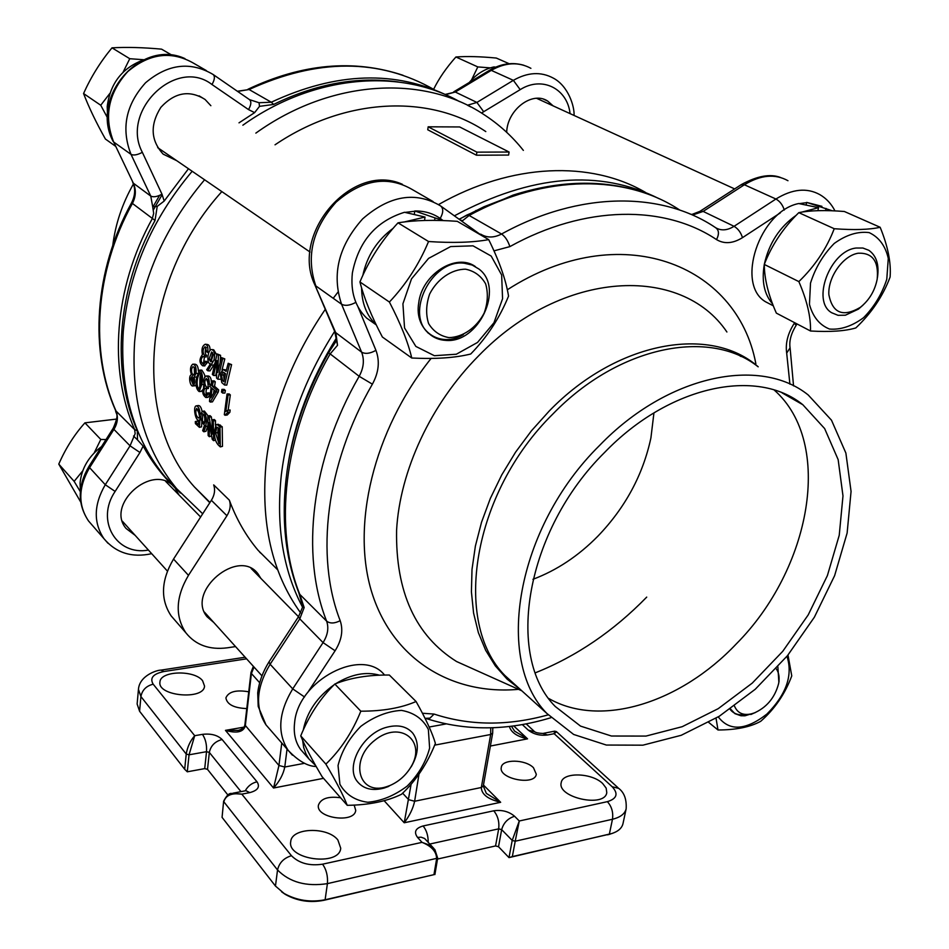 <?xml version="1.0" encoding="UTF-8"?>
<svg xmlns="http://www.w3.org/2000/svg" width="949" height="949" viewBox="0 0 949 949"><rect width="100%" height="100%" fill="white"/><g stroke="black" fill="none" stroke-linecap="round" stroke-linejoin="round"><path stroke-width="1.42" d="M304.06 753.399L300.655 749.532C295.376 742.213 293.36 733.245 294.617 722.628C298.105 679.994 362.506 646.791 384.57 675.071M315.649 765.546L308.971 758.975L306.124 754.277L303.704 747.61L302.624 740.232M303.241 730.184C306.859 712.058 317.144 696.934 334.095 684.787M335.78 683.683C351.344 674.17 365.958 671.358 379.624 675.225M347.251 805.321L322.138 776.745C312.209 760.066 305.068 746.448 300.738 735.878C309.077 715.404 320.442 698.132 334.831 684.039C350.217 677.835 368.378 674.834 389.327 675.024L416.077 701.513C401.213 707.978 382.803 711.204 360.822 711.192C352.281 732.296 340.632 749.935 325.875 764.123C336.231 781.62 343.36 795.357 347.251 805.321C368.77 805.049 386.848 801.371 401.486 794.289C415.982 780.73 427.275 763.755 435.389 743.375C432.364 732.984 425.923 719.022 416.077 701.513M338.046 765.523L339.908 784.337C345.816 794.586 355.092 800.553 367.761 802.261C381.379 801.027 394.559 795.606 407.287 786.009C418.533 774.562 425.971 761.917 429.624 748.073L428.355 729.461C422.993 718.986 414.037 712.628 401.474 710.386C387.667 711.204 374.143 716.507 360.869 726.305C349.161 738.168 341.557 751.24 338.046 765.523M360.822 711.192L334.831 684.039M325.875 764.123L300.738 735.878M389.968 785.511C398.699 781.691 405.626 775.606 410.775 767.255C427.157 740.991 400.17 719.698 374.891 740.196C349.102 760.09 358.473 795.82 386.302 786.816L389.968 785.511L388.236 786.579L384.12 788.05C372.459 791.158 363.562 789.022 357.417 781.632C344.641 766.638 362.874 732.96 387.109 727.159C398.295 724.372 406.86 726.388 412.815 733.209C419.173 742.177 418.782 753.115 411.664 766.021L408.236 771.051M80.665 501.962L58.779 464.108C65.635 448.391 74.342 434.642 84.924 422.851L116.632 419.067M106.003 439.553L100.796 439.446L94.2 452.887M82.741 470.858L74.152 481.368L80.321 491.665M100.796 439.446L84.924 422.851M74.152 481.368L58.779 464.108M80.357 491.108L80.084 482.899C81.567 468.355 88.731 456.244 101.555 446.576M755.119 712.687L744.929 715.807L740.932 715.76L734.906 713.648L730.433 708.891M777.872 666.815L778.856 682.177M734.455 706.02C737.705 713.684 744.063 716.104 753.542 713.292C766.495 707.729 774.859 697.835 778.619 683.6C779.734 677.456 778.915 672.473 776.163 668.689M745.938 714.478C738.939 715.7 733.624 713.933 730.006 709.188M716.032 718.239L718.002 729.983C736.08 729.935 750.315 727.053 760.718 721.299C774.728 709.022 785.072 693.885 791.763 675.89L787.99 655.035M786.97 656.293C793.067 675.13 786.377 694.395 766.899 714.075C745.641 730.528 729.425 731.465 718.263 716.886M708.761 722.45L718.002 729.983M832.392 210.808L806.697 202.41L821.917 206.336M772.628 303.941C764.265 294.498 761.478 281.331 764.289 264.463M810.505 330.999C830.078 332.138 845.179 331.106 855.82 327.939C871.502 313.111 882.926 296.147 890.103 277.049C891.218 262.766 887.896 246.171 880.15 227.274C869.474 229.705 854.159 230.192 834.23 228.721C826.698 248.448 814.906 266.076 798.856 281.604C807.03 300.548 810.921 317.013 810.505 330.999L776.353 313.123C768.382 295.163 764.36 278.935 764.289 264.439C768.939 243.335 779.592 226.941 796.27 215.245M801.68 212.149L818.536 207.689L798.69 203.537C759.212 211.354 735.368 284.51 765.653 301.829L771.418 304.819M826.093 208.448L825.594 210.631M818.536 207.689L817.848 210.69M806.697 202.41L806.152 204.854M863.032 305.103L858.442 309.113L845.369 315.222L838.026 315.317L831.656 312.731C811.253 301.224 829.96 250.821 856.081 248.033L862.878 248.021L868.833 250.299C876.39 255.649 879.272 264.617 877.493 277.227L877.445 277.499M858.228 253.217C843.139 255.483 827.789 277.144 828.857 294.57C832.475 313.217 842.949 317.488 860.292 307.381C869.284 300.157 874.919 290.714 877.208 279.053C878.833 261.272 872.511 252.659 858.228 253.217M495.651 67.154L494.014 66.928C484.654 68.909 476.398 74.105 469.257 82.492M433.622 89.313C438.889 78.53 446.315 67.759 455.911 56.987C466.955 56.181 480.419 56.537 496.303 58.055L509.15 63.713M490.301 67.877L477.81 66.916L471.57 79.894M477.81 66.916L455.911 56.987M798.856 281.604L764.289 264.439C771.667 245.281 783.162 228.009 798.809 212.647C810.055 210.381 825.239 210.002 844.337 211.485L880.15 227.274M886.781 279.279L888.276 258.353C885.37 245.803 878.999 237.226 869.165 232.612C857.92 231.188 846.283 234.794 834.254 243.43C823.198 254.629 815.286 267.867 810.505 283.146L809.45 304.368C812.819 316.764 819.485 324.985 829.473 329.042C840.636 329.979 852.012 326.195 863.59 317.678C874.219 306.859 881.953 294.06 886.781 279.279M834.23 228.721L798.809 212.647M375.353 324.261L366.634 318.081C355.151 306.895 350.406 291.853 352.376 272.944C358.568 241.426 375.946 221.2 404.511 212.279L425.033 217.06L404.084 222.007M393.313 228.175C377.156 240.085 366.978 255.886 362.791 275.566M442.305 219.978C434.512 213.845 425.33 210.844 414.784 210.975L434.986 217.902L434.63 220.405M361.581 287.808C361.771 303.3 366.67 315.673 376.29 324.914L366.634 318.081M443.646 220.619L434.986 217.902M414.784 210.975L414.322 214.284M425.033 217.06L424.547 220.488M464.239 263.229L472.163 265.044L478.996 269.077C504.832 288.188 478.379 343.858 445.567 340.371C439.197 340.003 433.705 337.761 429.102 333.668C404.393 314.166 431.736 258.733 464.239 263.229M448.984 337.619C462.863 337.298 476.659 327.619 484.192 313.004C487.81 302.767 488.296 293.063 485.639 283.87C481.119 275.922 474.441 271.023 465.591 269.196C451.558 269.184 437.287 279.006 429.648 294.036C426.042 304.534 425.698 314.368 428.592 323.55C433.349 331.355 440.146 336.053 448.984 337.619M143.002 60.107C122.077 68.055 110.143 83.559 107.213 106.596L107.593 117.557M109.894 93.37L100.736 105.244L107.605 118.02M143.785 59.74L129.764 58.708L123.073 72.231M115.422 146.182L105.41 139.029C96.229 122.706 88.945 107.534 83.559 93.536C90.962 77.011 100.44 61.78 111.994 47.841C126.644 47.011 143.169 47.45 161.579 49.158L172.125 55.291M83.559 93.536L100.736 105.244M111.994 47.841L129.764 58.708M463.397 334.629C440.289 348.769 413.906 330.869 418.711 303.004C421.807 274.391 456.208 252.529 475.354 266.574M389.398 302.043C400.644 323.656 408.094 342.304 411.747 358.01C435.437 359.208 455.093 357.88 470.716 354.013C487.062 337.215 499.672 317.915 508.545 296.1C505.936 280.002 499.316 261.177 488.699 239.623C472.851 242.517 452.792 243.146 428.545 241.52C419.15 264.154 406.101 284.32 389.398 302.043L359.932 281.948C369.078 260.05 381.771 240.346 398.011 222.837C414.523 220.168 434.286 219.67 457.288 221.331L488.699 239.623M502.567 298.745L493.954 322.743L477.513 342.459L456.327 354.226L434.369 355.709L415.852 346.421L404.547 327.939L402.922 303.799L411.498 278.876L428.592 258.377L450.645 246.574L473.017 245.827L491.191 256.064L501.653 274.996L502.567 298.745M411.747 358.01L382.376 337.014C371.617 316.658 364.143 298.306 359.932 281.948M398.011 222.837L428.545 241.52M211.852 361.225L211.153 359.434L212.766 352.755M213.335 354.618L211.603 351.937L209.017 359.268L210.927 361.866L213.335 354.618M205.316 421.854L204.201 414.76M204.925 416.445L202.778 413.728L202.362 420.715L204.593 423.337L204.925 416.445M193.501 382.53L193.086 377.666M193.667 381.581L191.757 376.67L190.702 378.853L192.777 383.657L193.667 381.581M194.545 373.93L194.237 367.5M194.972 372.589C195.328 368.888 194.628 366.943 192.849 366.753L191.662 368.829C191.33 372.388 192.006 374.392 193.667 374.843L194.972 372.589M199.8 387.773L199.931 377.512L200.88 373.847M200.619 384.345C201.805 379.244 201.52 375.353 199.764 372.637L197.76 377.583C196.633 382.708 196.977 386.587 198.78 389.209L200.619 384.345M201.058 391.415L202.683 389.885M203.513 387.168L203.94 384.653M201.781 384.606L199.183 391.581C196.218 389.375 195.387 384.63 196.657 377.334L199.705 370.134C202.469 372.72 203.157 377.536 201.781 384.606L203.916 384.499M178.815 491.25L173.548 486.315C152.303 463.017 105.434 504.405 126.075 528.474L135.173 535.378M178.946 494.927L175.043 487.928L172.552 485.413M210.868 105.707L205.079 99.479C189.527 89.716 174.782 92.338 160.844 107.356C149.895 124.853 150.677 140.452 163.181 154.153L176.728 160.678M553.125 105.873L547.68 101.069C532.353 90.701 507.241 109.74 506.683 132.314M398.331 81.97C357.619 76.228 316.053 83.714 273.632 104.437L259.528 106.347L254.617 112.634L248.531 109.598L211.995 84.532C176.241 56.608 120.108 110.962 142.35 152.338L161.982 194.189L164.189 201.058L188.471 168.732M239.006 122.848L254.617 112.634M164.189 201.058L157.214 206.384L155.043 220.453C116.573 289.753 111.199 371.308 137.332 430.727L137.498 439.897L143.145 446.089L139.954 452.507L115.126 491.428C95.268 520.55 116.43 556.043 148.435 550.076M173.548 486.315C161.686 474.737 151.543 461.321 143.145 446.089M133.418 184.011C122.326 203.525 115.446 223.952 112.789 245.305M653.944 412.886L650.907 437.952C642.959 474.868 625.308 507.585 597.941 536.114C578.416 555.96 556.743 570.349 532.947 579.305M774.265 390.075C834.349 443.195 810.778 569.305 736.104 644.098C680.623 702.663 600.978 728.346 548.866 698.559M459.47 219.219L466.73 215.115L512.958 195.15C559.839 180.31 602.983 179.337 642.39 192.208M646.72 597.111C613.457 631.204 576.34 656.435 535.378 672.794M287.63 467.335L287.701 466.872C294.297 422.708 310.525 379.766 336.373 338.058M459.316 219.1L484.026 206.728L508.984 197.131M314.665 284.392L335.922 333.146L337.524 345.282L330.027 354.084C283.193 435.532 273.419 528.949 299.789 594.359L299.006 593.255C284.795 556.885 280.845 515.924 287.167 470.372C293.087 430.455 306.907 391.237 328.603 352.708L336.456 340.703M599.483 445.532C667.432 375.033 759.935 356.017 808.251 395.009L831.49 420.193L845.879 453.064L851.063 491.428L847.125 533.041L834.61 575.675L814.361 617.218L787.468 655.676L755.274 689.235L719.283 716.258L681.204 735.297L642.888 745.179L606.352 745.048L573.671 734.467L546.944 713.529C494.251 660.255 515.876 527.988 599.483 445.532M604.667 452.388C669.116 385.46 757.029 367.382 802.83 404.725L824.645 428.58L838.157 459.648L842.985 495.912L839.236 535.272L827.386 575.604L808.204 614.916L782.747 651.322L752.272 683.09L718.215 708.666L682.189 726.697L645.972 736.08L611.441 736.021L580.551 726.115L555.272 706.507C504.939 656.079 525.449 530.562 604.667 452.388M211.378 500.301C214.604 495.046 215.376 489.909 213.691 484.892L229.338 500.147C231.01 505.212 230.216 510.408 226.93 515.734L211.378 500.301L173.537 559.068L188.471 575.343L226.93 515.734M260.856 578.38L258.021 573.86C238.555 547.3 185.719 591.595 207.119 616.814L213.762 622.473M174.972 620.29L171.164 615.913C160.227 599.329 161.022 580.385 173.537 559.068M235.53 646.577L227.333 647.811C209.504 650.089 195.672 645.083 185.85 632.781C174.877 616.091 175.743 596.945 188.471 575.343M354.155 805.06L355.721 810.339C354.772 823.685 315.637 818.263 318.425 805.167C320.857 798.548 328.259 796.081 340.62 797.765M337.88 839.984L340.727 848.228C339.457 866.674 286.989 859.747 290.726 841.609C291.509 827.587 327.595 826.46 337.88 839.984M246.787 708.595C233.988 708.025 227.025 704.466 225.898 697.895C228.531 691.667 236.147 689.638 248.733 691.797M202.588 680.718L204.521 686.032C204.249 700.338 157.415 696.281 159.93 682.129C160.025 670.718 194.331 669.686 202.588 680.718M533.468 767.717L536.304 774.23C534.987 786.08 498.249 778.844 501.297 767.361C502.092 758.915 525.307 759.212 533.468 767.717M602.674 783.518L606.162 788.109L606.779 792.652C604.81 808.109 556.98 797.599 561.203 782.7C562.425 771.928 591.666 772.569 602.674 783.518M209.812 502.721L194.331 486.861C132.741 419.031 140.725 281.189 221.841 191.603M275.032 144.806C345.697 96.917 430.526 94.236 485.793 131.579M202.695 513.789L176.573 488.605C144.924 450.063 130.926 401.213 134.604 342.043C140.061 282.849 163.394 228.756 204.581 179.776M255.85 133.121C331.106 79.075 423.598 74.52 483.587 114.355C498.877 124.236 512.14 136.253 523.362 150.393M300.643 612.912C271.805 572.994 260.346 522.46 266.254 461.309C272.541 408.604 292.221 357.951 325.282 309.327M333.229 298.294L337.951 292.138M438.557 204.557C511.95 162.813 591.215 160.559 645.581 192.469M259.718 552.223L261.616 553.825M229.338 500.147C236.396 519.198 245.993 535.924 258.116 550.337L277.428 569.566M198.08 409.209L199.729 417.358M201.84 421.985L201.579 426.825L199.42 427.347L195.411 423.61L195.292 421.593L197.451 421.095L198.661 422.21M196.479 405.828L198.246 405.555C199.895 405.342 201.188 407.287 202.125 411.403M206.514 421.724L205.625 426.492L207.795 426.03L206.004 431.261L203.845 431.783L202.659 430.692L204.486 425.211C200.654 421.036 199.883 416.421 202.196 411.368C204.854 411.985 206.301 415.437 206.514 421.724L207.76 421.498M202.457 411.332L204.367 411.036L208.139 415.935M207.831 415.994L209.136 417.18L212.125 434.179L212.066 419.861L213.276 420.965L213.584 440.656L212.279 439.434L208.958 422.53L209.361 436.718L208.163 435.603L207.831 415.994L210.026 415.65L211.33 416.836L212.03 421.38M212.066 419.861L214.26 419.517L215.47 420.621L215.399 425.152M209.361 436.718L211.52 435.911M216.479 424.583L218.282 424.298L222.22 426.753L222.481 446.362L220.287 446.896L220.014 427.109L222.22 426.753M227.048 393.989L229.243 393.977L230.322 394.926L228.128 394.938L225.803 411.569L227.926 410.158L230.144 410.015L229.883 412.281L227.179 415.045L224.96 415.247L224.32 414.666L227.048 393.989L228.128 394.938M228.151 410.146L230.322 394.926M206.289 347.548C204.747 350.739 204.83 353.384 206.562 355.472L206.206 357.002L204.071 356.848L204.426 355.306L206.562 355.472M204.415 356.871L203.655 362.767M204.071 356.848L202.896 356.492C200.619 359.019 200.559 361.391 202.706 363.597L204.415 361.237L206.562 361.355L207.428 362.518L204.545 365.875M205.731 344.285L207.38 344.487C209.195 344.784 210.085 346.788 210.037 350.501M214.604 363.775L210.049 370.881L207.89 370.81L206.692 369.766L210.5 363.799C206.206 363.989 207.582 349.718 211.58 349.529C214.51 350.442 215.316 353.918 213.988 359.968L215.494 360.098M212.03 349.588L213.691 349.79L216.823 354.95M217.096 353.918L218.436 355.045L217.748 372.447L221.425 357.583L222.671 358.627L217.879 379.209L216.55 378.058L216.858 360.596L213.572 375.472L212.351 374.416L217.096 353.918L220.559 355.306L220.192 362.269M221.425 357.583L224.794 358.888L222.019 369.944M220.049 379.268L217.879 379.209M213.572 375.472L215.743 375.531L216.586 371.308M223.501 369.493L226.431 370.039M224.593 385.045L221.793 382.613L220.227 373.882L223.062 369.458L226.087 371.391L228.187 363.289L231.58 364.606L226.775 385.104L224.593 385.045L229.444 364.345L231.58 364.606M509.091 152.03L508.605 155.067L476.422 155.209L427.75 129.776L428.165 126.81L459.66 126.952L509.091 152.03L476.884 152.148L428.165 126.81M222.73 393.1L221.485 392.02L221.924 389.363L224.118 389.363L225.352 390.454L224.913 393.076L222.73 393.1L223.169 390.454L225.352 390.454M211.556 384.309L210.12 384.333L211.378 385.448L212.102 380.905L214.272 380.905L215.281 381.783L213.11 381.783L212.374 386.326L216.467 389.92L218.65 389.873L214.557 386.29L215.281 381.783M218.353 391.89L216.158 391.949L210.263 402.056L212.457 401.866L218.353 391.89L218.65 389.873M204.557 377.37C205.494 376.539 204.581 374.143 201.805 370.146M196.74 376.824L196.55 378.105M196.146 384.784L194.913 385.78M193.845 385.199C193.074 385.484 192.374 383.349 191.734 378.793M192.018 376.658L193.347 374.819M193.086 364.179L194.877 364.202C197.001 364.333 198.175 366.646 198.412 371.166M206.502 388.616C205.85 391.842 205.862 393.705 206.526 394.191M209.243 384.226L208.246 383.752L206.289 378.402C204.284 381 204.332 383.894 206.431 387.085L206.241 388.627L204.972 388.248C203.216 391.035 203.442 393.396 205.636 395.33L206.941 393.04L209.124 392.898L210.026 394.084L208.092 397.346L205.897 397.536C202.267 394.796 201.805 391.047 204.51 386.302C203.05 381.178 203.584 377.738 206.111 375.982C208.329 376.385 209.373 379.137 209.243 384.226L211.413 384.191C211.544 379.126 210.488 376.385 208.258 375.982L206.502 375.982M207.511 379.339L208.424 388.521L206.241 388.627M180.417 493.065L165.304 477.157C133.797 438.829 119.776 390.371 123.251 331.77C128.506 273.158 151.484 219.658 192.173 171.271M242.873 125.209C313.478 74.746 400.003 67.83 459.506 101.59M334.665 331.367C305.115 377.844 287.333 425.71 281.331 474.963C275.898 526.007 282.992 570.135 302.636 607.36M659.116 198.721C599.638 168.958 531.452 174.64 454.547 215.743M222.066 817.362L223.632 801.181L222.066 817.362L275.459 886.058L284.095 893.46C296.776 900.494 310.442 902.582 325.116 899.759L433.954 874.658L436.599 858.975C436.67 851.846 431.819 846.306 422.032 842.356L417.536 837.398C413.622 832.012 415.472 828.192 423.1 825.962L493.741 810.802C501.914 809.639 508.866 811.466 514.583 816.27L519.281 820.992L607.372 801.656C616.957 798.678 618.558 793.708 612.188 786.757L554.145 733.696L547.537 734.977C540.028 735.89 533.587 734.265 528.213 730.078L522.282 724.55M281.628 891.835L285.376 894.444C297.239 901.028 310.038 902.985 323.775 900.328L433.954 874.658M246.586 658.831L163.904 671.536C153.121 673.826 149.551 678.049 153.192 684.193C146.276 685.913 142.184 690.03 140.915 696.542L138.447 689.354L137.13 704.004L139.586 711.264L184.675 769.259L186.229 754.075L140.915 696.542L139.586 711.264M227.843 794.942L207.499 769.354L204.711 768.607L187.285 771.81L184.675 769.259M612.188 786.757L618.665 788.334C624.228 792.534 626.72 799.355 626.15 808.821C624.893 813.862 620.338 817.338 612.473 819.26L515.212 841.217L512.341 856.591L508.996 857.611L612.212 833.424M512.341 856.591L610.765 833.863C617.763 831.799 621.832 828.406 622.983 823.661L626.15 808.821M498.522 846.733L501.665 829.64L512.211 840.423L519.281 820.992L515.212 841.217L512.211 840.423L508.996 857.611L498.522 846.733L495.556 845.939L437.513 859.059M543.54 733.316L554.679 731.169L554.145 733.696L556.6 731.774L618.013 787.741M153.192 684.193L194.711 735.7C190.227 740.872 187.392 747.005 186.229 754.075L189.053 754.811L187.285 771.81M223.632 801.181C226.574 795.57 229.219 792.996 231.556 793.459L241.829 794.147L249.812 792.605C257.843 790.458 260.24 786.863 257.013 781.81L222.102 739.508C217.535 735.095 210.986 733.375 202.457 734.36L194.711 735.7L189.053 754.811L206.526 751.679L204.711 768.607M434.903 874.551L437.679 858.11L434.844 849.521L429.114 844.942L422.032 842.356L322.589 864.183C309.433 866.117 299.065 863.293 291.462 855.713L241.829 794.147C231.663 792.735 225.66 795.286 223.834 801.786L277.535 869.96L275.459 886.058M259.563 682.616L251.402 673.505L245.281 726.021C243.3 732.142 236.692 733.589 225.459 730.362L238.235 730.386M287.049 749.081L284.771 767.017C283.312 774.313 279.564 781.312 273.549 788.014L278.947 765.487L281.77 743.008M511.452 726.187L514.56 731.11L527.549 738.844C517.134 736.59 511.072 732.45 509.376 726.436M419.007 774.016L414.63 801.253C413.017 808.595 409.553 815.772 404.215 822.771L411.131 784.123M402.625 793.186L408.651 799.675L414.63 801.253L481.321 787.504L483.302 786.009L486.327 793.388L500.657 802.296C487.976 799.283 481.523 794.349 481.321 787.504L490.68 734.502L434.654 745.143M476.422 155.209L476.884 152.148M229.883 412.281L227.665 412.447L224.96 415.247M227.665 412.447L227.926 410.158M221.924 389.363L223.169 390.454M210.263 402.056L209.48 401.356L211.081 387.465L209.824 386.35L210.12 384.333M216.158 391.949L216.467 389.92M214.557 386.29L212.374 386.326M212.102 380.905L213.11 381.783M215.043 390.964L212.078 388.355L210.915 397.75L215.043 390.964M213.596 393.277L214.011 390.063M206.431 387.085L208.614 387.002M206.941 393.04L207.843 394.226L210.026 394.084M207.843 394.226L205.897 397.536M196.028 373.384L194.047 377.156C195.114 381.451 194.77 384.381 193.003 385.935C190.073 387.156 188.009 375.365 191.473 374.736C189.824 369.896 190.251 366.385 192.73 364.179C195.399 364.63 196.49 367.702 196.028 373.384L197.499 373.36M194.047 377.156L196.206 377.061M220.287 446.896L218.484 445.223C215.72 442.293 214.332 437.833 214.332 431.842L216.087 424.654L220.405 425.105M218.199 425.46L220.014 427.109M218.946 443.598L218.733 428.213L216.752 427.121L215.589 433.005L218.946 443.598M218.199 427.726L217.784 432.566L215.589 433.005M217.784 432.566L218.804 439.719M209.136 417.18L211.33 416.836M213.276 420.965L215.47 420.621M213.584 440.656L215.459 440.194M205.625 426.492L203.845 431.783M195.292 421.593L198.543 424.606L198.851 420.217C195.577 421.32 192.849 406.931 196.087 405.887C198.211 405.935 199.587 408.651 200.215 414.049L199.302 413.776L196.68 408.343C195.103 412.305 195.684 415.543 198.424 418.058L199.124 417.477L200.903 418.331M199.124 417.477L200.797 417.145M200.002 418.509L199.42 427.347M200.215 414.049L200.903 413.93M224.522 370.051L226.384 370.205M228.187 363.289L229.444 364.345M223.81 381.676L225.542 373.692L223.074 372.079L221.461 374.95L222.564 380.596L223.81 381.676M224.011 380.656L222.564 380.596M224.45 372.755L223.632 375.069L221.461 374.95M223.632 375.069L224.142 380.039M218.436 355.045L220.559 355.306M222.671 358.627L224.794 358.888M213.988 359.968L207.89 370.81M211.615 365.033L213.762 365.163M204.415 361.237L205.281 362.399L202.718 365.816C199.183 362.969 199.088 359.22 202.422 354.582C201.33 349.256 202.279 345.804 205.281 344.226C207.499 344.807 208.305 347.524 207.701 352.376L206.68 351.925L205.15 346.646C202.683 349.161 202.434 352.043 204.426 355.306M205.281 362.399L207.428 362.518M207.701 352.376L208.875 352.494M358.034 306.942L375.934 350.347C379.98 361.166 378.793 372.435 372.388 384.167C325.732 464.642 315.127 556.565 340.181 620.682C343.396 630.207 341.699 640.231 335.092 650.777L323.063 642.603L299.777 618.867L270.121 664.253L292.731 688.879L323.063 642.603C327.773 635.071 328.959 627.906 326.622 621.132L299.789 594.359L304.154 607.562L302.802 606.589M679.852 210.12C626.447 174.474 545.545 173.857 469.15 215.47L462.614 220.666L461.499 220.643M337.524 345.282L334.748 331.581M460.929 220.239L462.614 220.666M689.816 213.905L693.102 214.842L703.15 211.413L734.063 226.313L775.926 199.017C792.308 188.922 806.97 187.475 819.912 194.675C826.365 198.436 831.383 203.845 834.978 210.927M115.126 491.428L105.28 484.737L130.06 445.828L135.149 433.657L134.663 429.624C108.388 369.991 113.714 288.152 152.303 218.614L153.679 213.347L152.682 206.704L157.214 206.384M213.383 74.674L249.492 99.633L259.041 102.729L271.284 102.219C336.349 71.91 395.745 70.001 449.482 96.513M467.667 105.351L470.894 106.988M133.548 436.006L137.498 439.897M259.041 102.729L259.528 106.347M209.017 359.268L211.153 359.434M453.717 91.839L489.399 70.368L491.285 70.368L455.295 92.029L476.896 102.433L513.362 80.345L491.285 70.368C505.402 62.373 518.605 61.697 530.906 68.328M107.984 543.267L103.975 538.712C93.287 522.674 93.726 504.69 105.28 484.737L89.597 467.655C78.257 487.3 77.901 505.058 88.518 520.954L92.195 525.177M476.268 211.746L475.912 210.464M162.184 194.628L153.43 209.812M159.562 195.411L152.813 207.155M433.1 201.579L412.732 189.812C387.939 175.209 362.388 179.325 336.076 202.161C312.506 228.579 305.756 256.491 315.827 285.91L341.569 304.238C331.557 274.344 338.591 245.874 362.684 218.839C389.541 195.447 415.484 191.117 440.514 205.862C443.598 208.436 443.456 212.695 440.075 218.661M521.82 690.813L456.564 661.524C415.532 635.759 395.543 592.022 396.587 530.301C399.79 470.989 430.775 404.025 478.604 355.839C562.377 269.362 681.311 264.285 726.898 331.996M740.422 355.175L741.015 356.516M507.288 289.801C619.875 217.25 737.171 263.644 755.843 363.657M518.545 689.342C452.744 695.237 393.408 660.35 372.067 593.22C350.833 526.268 373.099 430.905 431.131 358.39M520.681 689.781L507.051 679.069L495.307 665.866L485.674 650.326L478.367 632.639L473.575 613.054L471.416 591.856L472.009 569.4L475.39 546.055L481.534 522.223L490.384 498.332L501.784 474.844L515.568 452.175L531.464 430.775L549.198 411.047C616.838 341.118 710.493 324.783 758.204 366.812M520.099 689.259L504.832 675.451C452.282 622.402 471.95 493.397 553.03 413.859C618.902 345.804 709.745 328.129 758.085 366.753M425.911 718.464L425.105 718.512M437.679 858.121L327.405 883.638L325.116 899.759L323.775 900.328M607.372 801.656C611.69 806.448 613.398 812.32 612.473 819.26L609.329 834.23L607.728 834.835M495.556 845.939L498.688 828.845L429.826 844.041M240.987 791.644L209.338 752.427L207.499 769.354M222.102 739.508C215.02 741.406 210.761 745.712 209.338 752.427L206.526 751.679C206.918 744.704 205.553 738.927 202.457 734.36M514.583 816.27C507.857 818.382 503.551 822.83 501.665 829.64L498.688 828.845C499.471 821.751 497.822 815.737 493.741 810.802M429.15 727.029L445.983 723.945M322.589 864.183C326.397 869.64 327.998 876.129 327.405 883.638C306.266 886.817 289.647 882.262 277.535 869.96C279.208 862.783 283.846 858.038 291.462 855.713M323.538 778.334L273.549 788.014L225.459 730.362L244.023 727.136M513.717 725.89L527.549 738.844L490.384 746.033M483.468 785.06L500.657 802.296L404.215 822.771L384.084 800.636M492.816 727.93L494.109 727.681M238.211 730.386C242.256 729.295 244.486 727.468 244.878 724.917L278.947 765.487L284.771 767.017L304.665 763.281M547.537 734.977L542.864 733.447C538.747 733.292 536.043 732.735 534.738 731.786L528.213 730.078M163.904 671.536L160.998 670.113C156.87 670.018 139.467 675.641 138.447 689.354M257.013 781.81C251.853 783.02 247.926 786.021 245.233 790.825M249.812 792.605L245.886 790.695L232.944 793.198M428.189 842.249C428.224 835.606 426.528 830.173 423.1 825.962M433.788 848.37L424.594 838.477L421.095 837.184L417.536 837.398M254.024 667.064L251.402 673.505L250.999 672.438L244.878 724.917M483.302 786.009L492.673 733.091L490.68 734.502L490.716 727.812M466.73 215.115L469.15 215.47L501.558 234.012C579.673 190.951 661.856 191.307 715.475 227.594L715.522 227.63C721.062 230.963 727.242 230.524 734.063 226.313C738.025 228.662 740.837 232.446 742.498 237.641C732.948 243.573 724.301 244.225 716.531 239.599C664.62 204.77 585.236 204.83 509.85 246.621L493.954 250.868M340.181 620.682C334.582 623.564 330.062 623.718 326.622 621.132C300.347 554.904 310.952 459.684 359.173 376.302L328.603 352.708M789.912 384.167L786.685 353.111C785.274 343.36 787.8 333.431 794.266 323.324L794.681 322.719M806.65 202.647L799.26 203.632M780.339 212.873L742.498 237.641M414.749 211.247L405.176 212.398M335.092 650.777L307.642 692.604M422.424 713.245L434.096 714.075C469.814 725.795 507.834 726.056 548.154 714.87M298.484 616.731L268.994 661.892L270.121 664.253C256.23 687.456 254.854 707.669 266.005 724.894L269.931 729.401M292.422 755.179L288.176 750.362C276.989 733.019 278.508 712.521 292.731 688.879L304.534 696.981M441.071 206.253L481.878 235.649M402.376 184.296C352.304 161.544 290.003 233.608 314.843 284.83L334.95 332.031L361.628 352.174L341.569 304.238C345.234 306.136 349.991 305.519 355.863 302.363M787.967 180.713C775.06 173.548 760.529 174.901 744.396 184.758L775.926 199.017C779.876 201.224 782.664 204.901 784.301 210.037M700.243 211.129L741.003 184.806L744.396 184.758L703.15 211.413L699.864 211.378L692.141 214.355M304.154 607.562L299.777 618.867L298.544 616.648L302.79 606.66M372.388 384.167L359.173 376.302C363.728 367.915 364.546 359.873 361.628 352.174C365.365 354.191 370.134 353.586 375.934 350.347M480.68 234.142C487.003 237.974 493.966 237.938 501.558 234.012C505.224 236.598 508 240.797 509.85 246.621M302.814 606.779L298.84 592.817M715.522 227.63C719.022 230.026 719.354 234.012 716.531 239.599M434.096 714.075L429.968 718.132L425.603 718.334M797.041 323.953L796.175 325.246L794.266 323.324M796.175 325.246C791.063 333.562 789.034 341.094 790.066 347.856L786.685 353.111M155.043 220.453L132.409 203.442C94.722 271.628 89.823 352.115 116.003 411L134.663 429.624L137.332 430.727M434.215 89.669C379.351 58.292 317.642 58.245 249.101 89.526L271.284 102.219L273.632 104.437M570.076 113.631C567.372 88.506 541.95 75.706 520.194 89.645L513.362 80.345C527.668 72.195 541.001 71.46 553.374 78.15C568.321 86.062 574.596 106.466 574.062 115.458M520.194 89.645L481.499 113.026M142.35 152.338C137.403 154.948 133.619 155.624 131.009 154.367L113.69 142.042L133.346 183.193L150.761 196.075L131.009 154.367C120.938 128.601 125.79 104.722 145.565 82.753C167.902 63.915 190.405 61.151 213.098 74.473C215.115 76.288 214.747 79.633 211.995 84.532M206.372 70.594L194.367 63.654C171.911 50.475 149.717 53.12 127.759 71.602C108.352 93.156 103.655 116.632 113.69 142.042L133.346 183.193C136.265 189.812 135.944 196.562 132.409 203.442L131.65 202.647C135.209 195.447 135.612 188.78 132.836 182.623L132.73 182.398M139.954 452.507L130.06 445.828L113.927 429.387L89.597 467.655L88.969 466.362L113.216 428.213M152.682 206.704L150.761 196.075C153.382 197.404 157.119 196.775 161.982 194.189M116.003 411C118.376 417.014 117.688 423.135 113.927 429.387L113.251 428.165C119.811 412.945 115.802 414.772 115.576 410.431L116.003 411M237.369 91.258L249.101 89.526L237.594 91.412M445.211 94.414L455.295 92.029L445.674 94.627M467.869 105.114L476.896 102.433L483.741 111.792M249.492 99.633C251.556 101.472 251.236 104.793 248.531 109.598M115.481 410.193L115.576 410.431C89.123 350.952 94.153 270.524 131.638 202.671M113.073 141.271L113.18 141.496C89.467 97.533 140.76 38.09 184.96 58.613M308.971 758.975L300.655 749.532M410.775 767.255L411.664 766.021M122.421 521.25L167.392 571.084M204.415 612.105L261.841 675.724M165.636 481.357L200.619 517.003M251.082 568.415L298.496 616.72M778.69 683.209L779.082 681.085M753.542 713.292L750.837 714.514M731.549 710.991L732.818 711.999M773.352 305.827L765.653 301.829M860.292 307.381L858.442 309.113M536.588 98.305L734.645 188.91M157.7 147.641L310.015 252.031M427.821 332.791L429.102 333.668M201.366 391.391L199.183 391.581M489.648 70.226C500.977 63.619 512.365 61.958 523.812 65.256M88.933 466.422C77.51 485.947 77.367 504.133 88.518 520.954L103.975 538.712C116.063 552.982 131.97 557.965 151.674 553.682M205.079 99.479L199.112 95.861M547.68 101.069L543.741 99.265M739.674 354.796L740.244 356.148M546.944 713.529L520.218 689.365M802.83 404.725L782.13 392.898M255.542 571.345L258.021 573.86M171.164 615.913L185.85 632.781M277.749 569.886L258.116 550.337M210.002 502.448L194.331 486.861M176.573 488.605L165.304 477.157M285.376 894.444L284.095 893.46M609.08 834.491L610.765 833.863M526.137 723.838L534.097 731.216M161.449 670.053L245.139 657.23M554.679 731.169L556.399 731.596M250.999 672.438L253.371 666.34M492.673 733.091L492.792 727.741M201.852 370.146L200.025 370.134M195.174 385.757L193.003 385.935M204.877 365.887L202.718 365.816M268.994 661.892C262.79 671.833 259.03 682.165 257.713 692.877L258.211 706.459L266.005 724.894L288.176 750.362C298.271 760.956 307.618 766.341 316.195 766.507M741.406 184.545C757.255 175.921 770.291 173.56 780.493 177.463M424.938 718.156L426.54 718.642C465.947 731.204 507.395 730.896 550.894 717.717M790.126 348.164L793.542 385.887M247.938 89.265C302.138 63.619 353.835 58.957 403.028 75.291"/></g></svg>
